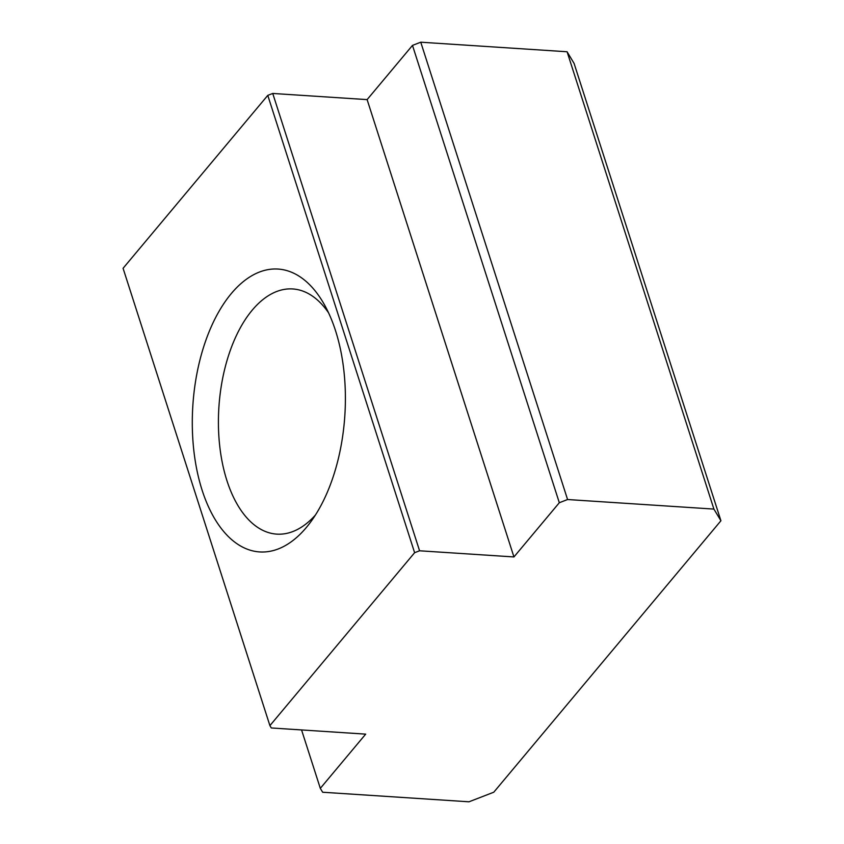 <?xml version="1.0" encoding="UTF-8"?>
<svg xmlns="http://www.w3.org/2000/svg" width="844" height="844" viewBox="0 0 844 844"><rect width="100%" height="100%" fill="white"/><g stroke="black" fill="none" stroke-linecap="round" stroke-linejoin="round"><path stroke-width="1.27" d="M367.119 99.613L272.739 93.452L419.573 550.784L513.943 556.945L367.119 99.613L412.484 45.397L559.319 502.729L567.579 499.532L713.908 509.09L720.924 520.759L493.782 792.21L468.979 801.8L322.651 792.242L320.319 788.349L365.684 734.132L271.314 727.961L269.911 725.629L414.615 552.693L419.573 550.784M328.59 312.86A122.844 66.001 -86.3 0 0 292.762 288.954A122.844 66.001 -86.3 0 0 229.61 352.338A122.844 66.001 -86.3 0 0 226.93 480.637A122.844 66.001 -86.3 0 0 276.748 534.125A122.844 66.001 -86.3 0 0 315.382 515.083M202.127 490.227A141.739 76.16 -86.3 0 0 310.138 522.689A141.739 76.16 -86.3 0 0 324.381 304.642A141.739 76.16 -86.3 0 0 223.386 304.262A141.739 76.16 -86.3 0 0 202.127 490.227M559.319 502.729L513.943 556.945M301.561 729.944L320.319 788.349M414.615 552.693L267.78 95.372L123.076 268.297L269.911 725.629M713.908 509.09L567.084 51.758L574.089 63.427L720.924 520.759M567.084 51.758L420.755 42.2L567.579 499.532M272.739 93.452L267.78 95.372M420.755 42.2L412.484 45.397"/></g></svg>
